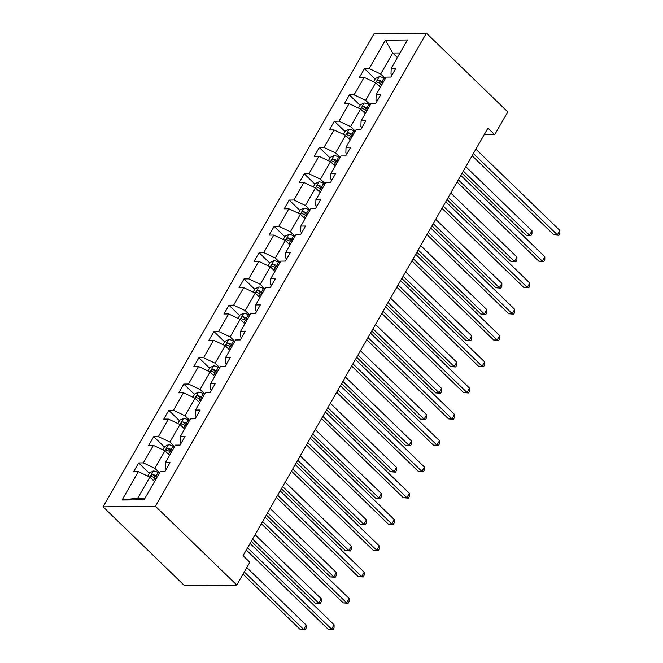 <?xml version="1.0" encoding="UTF-8"?>
<svg xmlns="http://www.w3.org/2000/svg" width="663" height="663" viewBox="0 0 663 663"><rect width="100%" height="100%" fill="white"/><g stroke="black" fill="none" stroke-linecap="round" stroke-linejoin="round"><path stroke-width="0.99" d="M155.432 506.292L236.79 585.031L184.455 585.586L103.097 506.847L374.073 33.705L426.4 33.15L155.432 506.292L103.097 506.847M154.52 481.595L149.871 477.087L137.821 498.12L122.05 500.026L138.31 471.642L133.636 471.691L138.658 462.931L149.341 473.266M149.871 477.087L138.31 471.642M169.579 455.307L164.921 450.807L154.885 468.327L143.332 462.882L138.658 462.931M143.332 462.882L153.368 445.354L148.694 445.403L153.708 436.644L164.391 446.978M184.629 429.027L179.98 424.519L169.943 442.039L158.382 436.594L153.708 436.644M158.382 436.594L168.419 419.066L163.744 419.115L168.767 410.356L179.449 420.698M199.687 402.739L195.03 398.231L184.994 415.759L173.441 410.306L168.767 410.356M173.441 410.306L183.477 392.786L178.803 392.836L183.817 384.068L194.499 394.41M214.737 376.451L210.08 371.943L200.044 389.471L188.491 384.018L183.817 384.068M188.491 384.018L198.527 366.498L193.853 366.548L198.867 357.788L209.549 368.122M229.796 350.163L225.138 345.663L215.102 363.183L203.549 357.738L198.867 357.788M203.549 357.738L213.577 340.21L208.903 340.26L213.925 331.5L224.608 341.835M244.846 323.884L240.188 319.375L230.152 336.903L218.599 331.45L213.925 331.5M218.599 331.45L228.636 313.93L223.961 313.98L228.975 305.212L239.658 315.555M259.904 297.596L255.247 293.087L245.211 310.615L233.649 305.162L228.975 305.212M233.649 305.162L243.686 287.643L239.011 287.692L244.034 278.932L254.716 289.267M274.954 271.308L270.297 266.808L260.261 284.328L248.708 278.883L244.034 278.932M248.708 278.883L258.744 261.355L254.07 261.404L259.084 252.644L269.766 262.979M290.013 245.028L285.355 240.52L275.319 258.04L263.758 252.595L259.084 252.644M263.758 252.595L273.794 235.067L269.12 235.116L274.142 226.356L284.825 236.699M305.063 218.74L300.405 214.232L290.369 231.76L278.816 226.307L274.142 226.356M278.816 226.307L288.853 208.787L284.178 208.837L289.192 200.069L299.875 210.411M320.113 192.452L315.464 187.944L305.428 205.472L293.866 200.019L289.192 200.069M293.866 200.019L303.903 182.499L299.228 182.549L304.251 173.789L314.933 184.123M335.171 166.164L330.514 161.664L320.478 179.184L308.925 173.739L304.251 173.789M308.925 173.739L318.961 156.211L314.287 156.261L319.301 147.501L329.983 157.844M350.221 139.885L345.572 135.376L335.536 152.904L323.975 147.451L319.301 147.501M323.975 147.451L334.011 129.931L329.337 129.981L334.359 121.213L345.042 131.556M365.28 113.597L360.622 109.088L350.586 126.616L339.033 121.163L334.359 121.213M339.033 121.163L349.07 103.643L344.395 103.693L349.409 94.933L360.092 105.268M380.33 87.309L375.672 82.809L365.636 100.328L354.083 94.884L349.409 94.933M354.083 94.884L364.12 77.356L359.445 77.405L364.459 68.645L375.142 78.98M397.394 57.524L392.736 53.015L380.695 74.041L369.142 68.596L364.459 68.645M369.142 68.596L385.394 40.203L407.447 39.971L391.187 68.355L395.861 68.306L390.847 77.074L386.164 77.123L376.136 94.643L380.811 94.594L375.788 103.353L371.114 103.403L361.078 120.931L365.752 120.881L360.738 129.641L356.064 129.691L346.028 147.219L350.702 147.169L345.68 155.929L341.006 155.979L330.97 173.499L335.644 173.449L330.63 182.217L325.956 182.267L315.919 199.787L320.594 199.737L315.571 208.497L310.897 208.547L300.861 226.075L305.535 226.025L300.521 234.785L295.847 234.835L285.811 252.354L290.485 252.305L285.463 261.073L280.789 261.123L270.753 278.642L275.427 278.593L270.413 287.352L265.739 287.402L255.703 304.93L260.377 304.881L255.354 313.64L250.68 313.69L240.644 331.218L245.318 331.168L240.304 339.928L235.63 339.978L225.594 357.498L230.268 357.448L225.254 366.216L220.572 366.266L210.536 383.786L215.218 383.736L210.196 392.496L205.522 392.546L195.486 410.074L200.16 410.024L195.146 418.784L190.472 418.834L180.435 436.353L185.11 436.304L180.087 445.072L175.413 445.122L165.377 462.641L170.051 462.592L165.037 471.352L160.363 471.401L144.103 499.794L122.05 500.026M484.106 134.78L494.714 134.672L487.935 128.108L243.056 555.685L249.835 562.249L236.79 585.031M165.377 462.641L165.211 468.219L166.256 469.222M159.543 472.835L154.885 468.327M174.361 446.961L173.109 446.249A5.801 2.238 29.8 0 0 168.468 444.716L164.913 450.799L153.368 445.354M180.435 436.353L180.27 441.931L181.306 442.942M174.593 446.547L169.943 442.039M189.411 420.682L188.168 419.961A5.801 2.238 29.8 0 0 183.518 418.428L179.963 424.511L168.419 419.066M195.486 410.074L195.32 415.643L196.364 416.654M189.651 420.259L184.994 415.759M195.03 398.231L183.477 392.786M210.536 383.786L210.37 389.363L211.414 390.366M204.701 393.979L200.044 389.471M219.519 368.106L218.268 367.393A5.801 2.238 29.8 0 0 213.627 365.852L210.072 371.943L198.527 366.498M225.594 357.498L225.428 363.075L226.473 364.086M219.76 367.692L215.102 363.183M234.569 341.818L233.326 341.105A5.801 2.238 29.8 0 0 228.685 339.572L225.122 345.655L213.577 340.21M240.644 331.218L240.478 336.787L241.523 337.798M234.81 341.404L230.152 336.903M249.628 315.538L248.376 314.817A5.801 2.238 29.8 0 0 243.735 313.284L240.18 319.367L228.636 313.93M255.703 304.93L255.537 310.499L256.581 311.511M249.868 315.124L245.211 310.615M255.247 293.087L243.686 287.643M270.753 278.642L270.587 284.22L271.631 285.223M264.918 288.836L260.261 284.328M279.736 262.962L278.485 262.25A5.801 2.238 29.8 0 0 273.844 260.716L270.289 266.799L258.744 261.355M285.811 252.354L285.645 257.932L286.681 258.943M279.977 262.548L275.319 258.04M294.786 236.683L293.543 235.962A5.801 2.238 29.8 0 0 288.894 234.429L285.339 240.512L273.794 235.067M300.861 226.075L300.695 231.644L301.74 232.655M295.027 236.26L290.369 231.76M300.405 214.232L288.853 208.787M315.919 199.787L315.754 205.364L316.79 206.367M310.077 209.98L305.428 205.472M324.895 184.107L323.652 183.394A5.801 2.238 29.8 0 0 319.002 181.853L315.447 187.944L303.903 182.499M330.97 173.499L330.804 179.076L331.848 180.087M325.135 183.692L320.478 179.184M339.953 157.819L338.702 157.106A5.801 2.238 29.8 0 0 334.061 155.573L330.505 161.656L318.961 156.211M346.028 147.219L345.862 152.788L346.898 153.799M340.185 157.404L335.536 152.904M345.572 135.376L334.011 129.931M361.078 120.931L360.912 126.5L361.957 127.511M355.244 131.125L350.586 126.616M370.062 105.251L368.81 104.539A5.801 2.238 29.8 0 0 364.169 102.997L360.614 109.088L349.07 103.643M376.136 94.643L375.971 100.221L377.007 101.224M370.294 104.837L365.636 100.328M385.112 78.963L383.86 78.251A5.801 2.238 29.8 0 0 379.219 76.717L375.664 82.8L364.12 77.356M391.187 68.355L391.021 73.933L392.065 74.944M494.714 134.672L507.759 111.89L426.4 33.15M137.821 498.12L145.106 498.037M385.352 78.549L380.695 74.041M400.021 52.941L392.736 53.015L385.394 40.203M472.114 155.73L553.903 234.884L557.392 234.851L473.365 153.534M559.904 230.467L559.862 233.5L558.859 235.257L557.392 234.851L559.904 230.467L475.877 149.15M558.859 235.257L553.903 234.884M379.128 76.759L375.424 78.499L373.534 81.798M462.053 173.3L525.991 235.183L529.48 235.15L531.991 230.765L465.816 166.72M383.206 82.295L381.954 81.582A5.801 2.238 -150.2 0 0 378.523 80.19C376.833 80.687 376.427 81.392 377.322 82.295A5.801 2.238 29.8 0 1 380.753 83.687L382.004 84.4M378.523 80.19L380.479 82.079A2.959 1.144 29.8 0 1 381.407 82.535L382.659 83.248M463.304 171.104L529.48 235.15L530.955 235.556L525.991 235.183M531.991 230.765L531.958 233.799L530.955 235.556M457.056 182.018L538.853 261.172L542.334 261.139L458.315 179.822M544.845 256.755L544.812 259.788L543.809 261.537L542.334 261.139L544.845 256.755L460.826 175.438M543.809 261.537L538.853 261.172M442.006 208.298L523.795 287.46L527.284 287.419L443.265 206.102M529.795 283.043L529.754 286.076L528.751 287.825L527.284 287.419L529.795 283.043L445.768 201.726M528.751 287.825L523.795 287.46M364.07 103.047L360.374 104.779L358.484 108.077M446.995 199.588L510.941 261.471L514.43 261.437L516.941 257.053L450.765 193.008M368.147 108.583L366.904 107.862A5.801 2.238 -150.2 0 0 363.473 106.478C361.774 106.975 361.376 107.679 362.271 108.583A5.801 2.238 29.8 0 1 365.703 109.967L366.946 110.688M363.473 106.478L365.421 108.367A2.959 1.144 29.8 0 1 366.357 108.815L367.609 109.536M448.254 197.392L514.43 261.437L515.897 261.835L510.941 261.471M516.941 257.053L516.9 260.087L515.897 261.835M343.426 134.365L345.315 131.067L349.111 129.285A5.801 2.238 29.8 0 1 353.76 130.818L355.003 131.539M431.945 225.868L495.883 287.759L499.372 287.717L501.883 283.341L435.707 219.296M353.097 134.871L351.846 134.15A5.801 2.238 -150.2 0 0 348.423 132.766C346.724 133.263 346.318 133.959 347.213 134.871A5.801 2.238 29.8 0 1 350.644 136.255L351.896 136.968M348.423 132.766L350.371 134.655A2.959 1.144 29.8 0 1 351.299 135.103L352.55 135.824M433.196 223.671L499.372 287.717L500.847 288.123L495.883 287.759M501.883 283.341L501.85 286.366L500.847 288.123M426.947 234.586L508.745 313.748L512.234 313.707L428.207 232.39M514.737 309.323L514.703 312.356L513.701 314.113L512.234 313.707L514.737 309.323L430.718 228.014M513.701 314.113L508.745 313.748M333.961 155.614L330.265 157.355L328.376 160.653M416.886 252.155L480.832 314.047L484.321 314.005L486.833 309.621L420.657 245.583M338.047 161.15L336.796 160.438A5.801 2.238 -150.2 0 0 333.365 159.054C331.666 159.551 331.268 160.247 332.163 161.15A5.801 2.238 29.8 0 1 335.594 162.543L336.837 163.255M333.365 159.054L335.321 160.935A2.959 1.144 29.8 0 1 336.249 161.391L337.5 162.103M418.146 249.959L484.321 314.005L485.788 314.411L480.832 314.047M486.833 309.621L486.791 312.654L485.788 314.411M411.897 260.874L493.686 340.028L497.175 339.995L413.157 258.678M499.687 335.611L499.645 338.644L498.642 340.392L497.175 339.995L499.687 335.611L415.66 254.294M498.642 340.392L493.686 340.028M318.911 181.902L315.207 183.634L313.317 186.941M401.836 278.443L465.782 340.326L469.263 340.293L471.774 335.909L405.599 271.863M322.989 187.438L321.746 186.726A5.801 2.238 -150.2 0 0 318.315 185.333C316.616 185.831 316.21 186.535 317.105 187.438A5.801 2.238 29.8 0 1 320.536 188.822L321.787 189.543M318.315 185.333L320.262 187.223A2.959 1.144 29.8 0 1 321.19 187.67L322.442 188.391M403.087 276.247L469.263 340.293L470.738 340.691L465.782 340.326M471.774 335.909L471.741 338.942L470.738 340.691M396.839 287.162L478.636 366.316L482.125 366.274L398.098 284.966M484.628 361.899L484.595 364.932L483.592 366.68L482.125 366.274L484.628 361.899L400.609 280.582M483.592 366.68L478.636 366.316M298.267 213.221L300.157 209.922L303.952 208.141A5.801 2.238 29.8 0 1 308.593 209.682L309.845 210.395M386.778 304.731L450.724 366.614L454.213 366.573L456.724 362.197L390.548 298.151M307.939 213.726L306.687 213.005A5.801 2.238 -150.2 0 0 303.256 211.621C301.557 212.119 301.159 212.823 302.055 213.726A5.801 2.238 29.8 0 1 305.486 215.11L306.729 215.823M303.256 211.621L305.212 213.511A2.959 1.144 29.8 0 1 306.14 213.958L307.392 214.679M388.037 302.535L454.213 366.573L455.68 366.979L450.724 366.614M456.724 362.197L456.683 365.23L455.68 366.979M381.789 313.442L463.578 392.604L467.067 392.562L383.048 311.245M469.578 388.186L469.545 391.211L468.534 392.968L467.067 392.562L469.578 388.186L385.551 306.87M468.534 392.968L463.578 392.604M366.73 339.729L448.528 418.883L452.017 418.85L367.99 337.533M454.52 414.466L454.486 417.499L453.484 419.256L452.017 418.85L454.52 414.466L370.501 333.149M453.484 419.256L448.528 418.883M351.68 366.017L433.469 445.171L436.958 445.138L352.94 363.821M439.47 440.754L439.436 443.787L438.434 445.536L436.958 445.138L439.47 440.754L355.451 359.437M438.434 445.536L433.469 445.171M336.63 392.297L418.419 471.459L421.908 471.418L337.881 390.101M424.419 467.042L424.378 470.075L423.375 471.824L421.908 471.418L424.419 467.042L340.392 385.725M423.375 471.824L418.419 471.459M321.572 418.585L403.361 497.747L406.85 497.706L322.831 416.389M409.361 493.322L409.328 496.355L408.325 498.112L406.85 497.706L409.361 493.322L325.342 412.013M408.325 498.112L403.361 497.747M306.521 444.873L388.311 524.027L391.8 523.994L307.773 442.677M394.311 519.61L394.27 522.643L393.267 524.392L391.8 523.994L394.311 519.61L310.284 438.293M393.267 524.392L388.311 524.027M291.463 471.161L373.252 550.315L376.741 550.273L292.723 468.965M379.253 545.898L379.219 548.931L378.217 550.68L376.741 550.273L379.253 545.898L295.234 464.581M378.217 550.68L373.252 550.315M276.413 497.441L358.202 576.603L361.691 576.561L277.664 495.244M364.202 572.186L364.161 575.211L363.158 576.967L361.691 576.561L364.202 572.186L280.176 490.869M363.158 576.967L358.202 576.603M261.355 523.729L343.152 602.882L346.641 602.849L262.614 521.532M349.144 598.465L349.111 601.498L348.108 603.255L346.641 602.849L349.144 598.465L265.125 517.148M348.108 603.255L343.152 602.882M246.304 550.017L328.094 629.17L331.583 629.137L247.564 547.82M334.094 624.753L334.053 627.786L333.05 629.535L331.583 629.137L334.094 624.753L250.067 543.436M333.05 629.535L328.094 629.17M288.803 234.47L285.098 236.21L283.209 239.509M371.728 331.011L435.674 392.902L439.163 392.861L441.666 388.485L375.49 324.439M292.88 240.006L291.637 239.293A5.801 2.238 -150.2 0 0 288.206 237.909C286.507 238.407 286.101 239.103 286.996 240.006A5.801 2.238 29.8 0 1 290.427 241.398L291.679 242.111M288.206 237.909L290.154 239.799A2.959 1.144 29.8 0 1 291.082 240.246L292.333 240.959M372.987 328.815L439.163 392.861L440.63 393.267L435.674 392.902M441.666 388.485L441.633 391.51L440.63 393.267M273.744 260.758L270.048 262.498L268.159 265.797M356.669 357.299L420.615 419.182L424.105 419.149L426.616 414.765L360.44 350.719M277.83 266.294L276.579 265.581A5.801 2.238 -150.2 0 0 273.148 264.189C271.449 264.686 271.051 265.391 271.946 266.294A5.801 2.238 29.8 0 1 275.377 267.678L276.62 268.399M273.148 264.189L275.104 266.078A2.959 1.144 29.8 0 1 276.032 266.534L277.283 267.247M357.929 355.103L424.105 419.149L425.571 419.546L420.615 419.182M426.616 414.765L426.574 417.798L425.571 419.546M253.1 292.076L254.998 288.778L258.785 286.996A5.801 2.238 29.8 0 1 263.435 288.538L264.678 289.25M341.619 383.587L405.565 445.47L409.054 445.437L411.557 441.052L345.382 377.007M262.772 292.582L261.529 291.861A5.801 2.238 -150.2 0 0 258.098 290.477C256.399 290.974 255.993 291.679 256.888 292.582A5.801 2.238 29.8 0 1 260.319 293.966L261.57 294.687M258.098 290.477L260.045 292.366A2.959 1.144 29.8 0 1 260.973 292.814L262.225 293.535M342.879 381.391L409.054 445.437L410.521 445.834L405.565 445.47M411.557 441.052L411.524 444.086L410.521 445.834M243.636 313.326L239.94 315.066L238.05 318.364M326.561 409.867L390.507 471.758L393.996 471.716L396.507 467.34L330.331 403.295M247.722 318.862L246.47 318.149A5.801 2.238 -150.2 0 0 243.039 316.765C241.34 317.262 240.942 317.958 241.838 318.87A5.801 2.238 29.8 0 1 245.269 320.254L246.512 320.967M243.039 316.765L244.995 318.654A2.959 1.144 29.8 0 1 245.923 319.102L247.175 319.823M327.82 407.67L393.996 471.716L395.463 472.122L390.507 471.758M396.507 467.34L396.474 470.365L395.463 472.122M228.586 339.613L224.89 341.354L223 344.652M311.511 436.155L375.457 498.046L378.946 498.004L381.449 493.62L315.273 429.583M232.663 345.15L231.42 344.437A5.801 2.238 -150.2 0 0 227.989 343.053C226.29 343.542 225.892 344.246 226.787 345.15A5.801 2.238 29.8 0 1 230.21 346.542L231.462 347.255M227.989 343.053L229.937 344.934A2.959 1.144 29.8 0 1 230.865 345.39L232.116 346.103M312.77 433.958L378.946 498.004L380.413 498.41L375.457 498.046M381.449 493.62L381.416 496.653L380.413 498.41M213.536 365.901L209.831 367.634L207.942 370.94M296.452 462.442L360.399 524.325L363.888 524.292L366.399 519.908L300.223 455.862M217.613 371.437L216.362 370.725A5.801 2.238 -150.2 0 0 212.931 369.332C211.24 369.83 210.834 370.534 211.729 371.437A5.801 2.238 29.8 0 1 215.16 372.821L216.411 373.542M212.931 369.332L214.887 371.222A2.959 1.144 29.8 0 1 215.815 371.67L217.066 372.391M297.712 460.246L363.888 524.292L365.363 524.69L360.399 524.325M366.399 519.908L366.366 522.941L365.363 524.69M192.892 397.22L194.781 393.921L198.577 392.14A5.801 2.238 29.8 0 1 203.218 393.681L204.461 394.394M281.402 488.73L345.348 550.613L348.837 550.572L351.349 546.196L285.173 482.15M202.555 397.725L201.312 397.004A5.801 2.238 -150.2 0 0 197.881 395.62C196.182 396.118 195.784 396.822 196.679 397.725A5.801 2.238 29.8 0 1 200.11 399.109L201.353 399.822M197.881 395.62L199.828 397.51A2.959 1.144 29.8 0 1 200.765 397.957L202.008 398.678M282.662 486.534L348.837 550.572L350.304 550.978L345.348 550.613M351.349 546.196L351.307 549.229L350.304 550.978M183.427 418.469L179.723 420.209L177.833 423.508M266.352 515.01L330.29 576.901L333.779 576.86L336.29 572.484L270.114 508.438M187.505 424.005L186.253 423.292A5.801 2.238 -150.2 0 0 182.831 421.908C181.132 422.406 180.726 423.102 181.621 424.005A5.801 2.238 29.8 0 1 185.052 425.397L186.303 426.11M182.831 421.908L184.778 423.798A2.959 1.144 29.8 0 1 185.706 424.245L186.958 424.958M267.603 512.814L333.779 576.86L335.254 577.266L330.29 576.901M336.29 572.484L336.257 575.509L335.254 577.266M168.369 444.757L164.673 446.489L162.783 449.796M251.294 541.298L315.24 603.181L318.729 603.148L321.24 598.764L255.064 534.718M172.446 450.293L171.203 449.58A5.801 2.238 -150.2 0 0 167.772 448.188C166.073 448.685 165.675 449.39 166.57 450.293A5.801 2.238 29.8 0 1 170.001 451.677L171.245 452.398M167.772 448.188L169.728 450.078A2.959 1.144 29.8 0 1 170.656 450.533L171.908 451.246M252.553 539.102L318.729 603.148L320.196 603.545L315.24 603.181M321.24 598.764L321.199 601.797L320.196 603.545M147.725 476.075L149.614 472.777L153.41 470.995A5.801 2.238 29.8 0 1 158.059 472.537L159.302 473.249M243.023 574.141L300.19 629.469L303.671 629.436L306.182 625.052L246.785 567.569M157.396 476.581L156.153 475.86A5.801 2.238 -150.2 0 0 152.722 474.476C151.023 474.973 150.617 475.678 151.512 476.581A5.801 2.238 29.8 0 1 154.943 477.965L156.195 478.686M152.722 474.476L154.67 476.365A2.959 1.144 29.8 0 1 155.598 476.813L156.849 477.534M244.282 571.945L303.671 629.436L305.146 629.833L300.19 629.469M306.182 625.052L306.149 628.085L305.146 629.833M380.753 83.687L379.269 86.281M383.86 78.251L381.954 81.582M365.703 109.967L364.211 112.569M368.81 104.539L366.904 107.862M349.02 129.326L345.556 135.368M350.644 136.255L349.161 138.849M353.76 130.818L351.846 134.15M335.594 162.543L334.102 165.137M338.702 157.106L336.796 160.438M320.536 188.822L319.052 191.425M323.652 183.394L321.746 186.726M303.853 208.182L300.397 214.232M305.486 215.11L303.994 217.704M308.593 209.682L306.687 213.005M290.427 241.398L288.944 243.992M293.543 235.962L291.637 239.293M275.377 267.678L273.885 270.28M278.485 262.25L276.579 265.581M258.694 287.046L255.23 293.087M260.319 293.966L258.835 296.568M263.435 288.538L261.529 291.861M245.269 320.254L243.777 322.848M248.376 314.817L246.47 318.149M230.21 346.542L228.727 349.136M233.326 341.105L231.42 344.437M215.16 372.821L213.677 375.424M218.268 367.393L216.362 370.725M198.477 392.181L195.021 398.231M200.11 399.109L198.618 401.703M203.218 393.681L201.312 397.004M185.052 425.397L183.568 427.991M188.168 419.961L186.253 423.292M170.001 451.677L168.51 454.279M173.109 446.249L171.203 449.58M153.319 471.045L149.855 477.087M154.943 477.965L153.46 480.567M158.059 472.537L156.153 475.86"/></g></svg>
